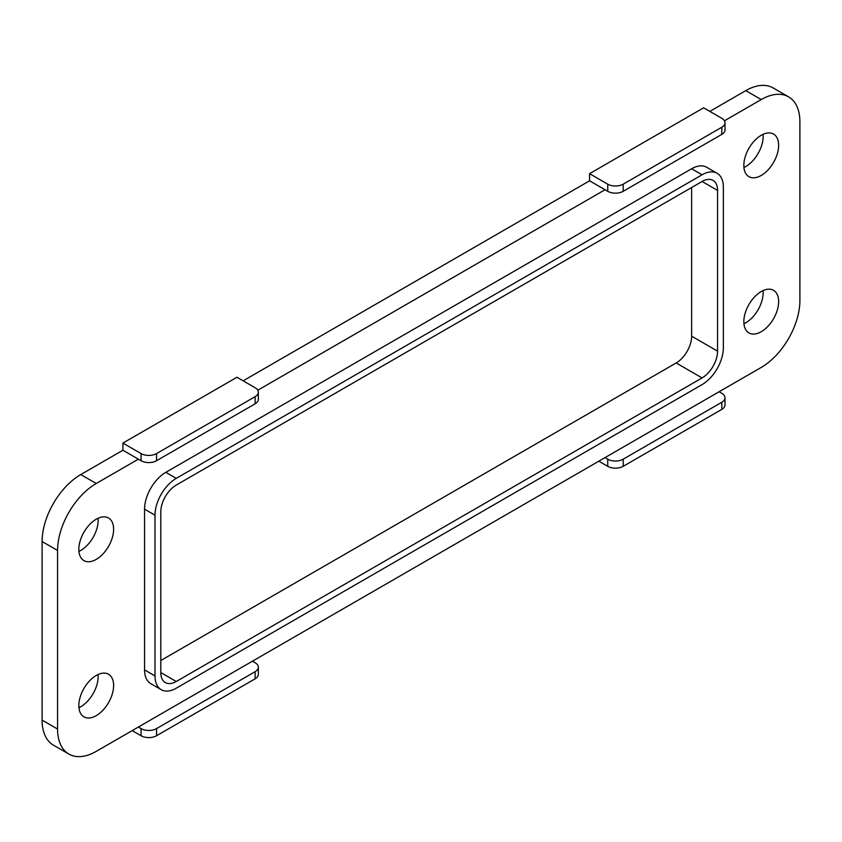 <?xml version="1.0" encoding="UTF-8"?>
<svg xmlns="http://www.w3.org/2000/svg" width="842" height="842" viewBox="0 0 842 842"><rect width="100%" height="100%" fill="white"/><g stroke="black" fill="none" stroke-linecap="round" stroke-linejoin="round"><path stroke-width="1.26" d="M96.23 675.473A24.607 14.209 -60 0 1 108.534 674.253A24.607 14.209 -60 0 1 112.302 693.966A24.607 14.209 -60 0 1 96.23 715.647A24.607 14.209 -60 0 1 83.926 716.868A24.607 14.209 -60 0 1 80.158 697.155A24.607 14.209 -60 0 1 96.23 675.473M98.061 674.526A24.607 14.209 -60 0 1 80.758 706.722A24.607 14.209 -60 0 1 78.927 707.669M96.23 559.393A24.607 14.209 120 0 0 112.302 537.712A24.607 14.209 120 0 0 108.534 517.998A24.607 14.209 120 0 0 96.23 519.219A24.607 14.209 120 0 0 80.158 540.901A24.607 14.209 120 0 0 83.926 560.614A24.607 14.209 120 0 0 96.23 559.393M78.927 551.415A24.607 14.209 120 0 0 80.758 550.468A24.607 14.209 120 0 0 98.061 518.272M761.242 135.278A24.607 14.209 -60 0 1 773.535 134.057A24.607 14.209 -60 0 1 777.313 153.77A24.607 14.209 -60 0 1 761.242 175.452A24.607 14.209 -60 0 1 748.938 176.673A24.607 14.209 -60 0 1 745.159 156.959A24.607 14.209 -60 0 1 761.242 135.278M763.073 134.331A24.607 14.209 -60 0 1 745.77 166.527A24.607 14.209 -60 0 1 743.939 167.474M761.242 331.716A24.607 14.209 120 0 0 777.313 310.035A24.607 14.209 120 0 0 773.535 290.311A24.607 14.209 120 0 0 761.242 291.532A24.607 14.209 120 0 0 745.159 313.213A24.607 14.209 120 0 0 748.938 332.927A24.607 14.209 120 0 0 761.242 331.716M743.939 323.728A24.607 14.209 120 0 0 745.77 322.781A24.607 14.209 120 0 0 763.073 290.585M255.137 403.813L255.137 396.666A10.935 6.315 0 0 0 258.336 392.204L258.336 399.35A10.935 6.315 180 0 1 255.137 403.813L156.538 460.732A10.935 6.315 180 0 1 141.077 460.732L122.911 450.238L80.758 474.572A54.677 31.564 120 0 0 42.1 541.543L42.1 720.12A54.677 31.564 120 0 0 53.425 745.149L68.886 754.074A54.677 31.564 120 0 0 96.23 751.369L761.242 367.428A54.677 31.564 120 0 0 799.9 300.457L799.9 121.879A54.677 31.564 120 0 0 788.575 96.851A54.677 31.564 120 0 0 761.242 99.556L724.457 120.795M138.372 459.164L96.23 483.497A54.677 31.564 120 0 0 57.561 550.468L57.561 729.046A54.677 31.564 120 0 0 68.886 754.074M788.575 96.851L773.114 87.926A54.677 31.564 120 0 0 745.77 90.631L709.817 111.397M589.568 173.673L607.745 184.166A10.935 6.315 0 0 0 623.206 184.166L721.804 127.237A10.935 6.315 0 0 0 725.004 122.774A10.935 6.315 0 0 0 721.804 118.312L703.628 107.818L589.568 173.673L589.568 180.809L605.04 189.745L257.789 390.225M589.568 180.809L243.149 380.816M717.121 173.294L706.68 167.274A30.07 17.366 120 0 0 691.64 168.758L165.821 472.341A30.07 17.366 120 0 0 144.561 509.168L144.561 669.895A30.07 17.366 120 0 0 150.781 683.662L161.222 689.682A30.07 17.366 120 0 0 176.262 688.198L702.081 384.615A30.07 17.366 120 0 0 723.352 347.788L723.352 187.061A30.07 17.366 120 0 0 717.121 173.294A30.07 17.366 120 0 0 702.081 174.789L176.262 478.361A30.07 17.366 120 0 0 155.002 515.199L155.002 675.916A30.07 17.366 120 0 0 161.222 689.682M160.801 660.517L676.179 362.965A21.871 12.63 120 0 0 691.64 336.179L691.64 187.513M141.077 460.732L141.077 453.585L122.911 443.092L122.911 450.238M122.911 443.092L236.96 377.248L255.137 387.741A10.935 6.315 0 0 1 258.336 392.204M176.262 485.066A21.871 12.63 120 0 0 160.801 511.852L160.801 672.569A21.871 12.63 120 0 0 165.327 682.578A21.871 12.63 120 0 0 176.262 681.504L702.081 377.921A21.871 12.63 120 0 0 717.552 351.135L717.552 190.408A21.871 12.63 120 0 0 713.016 180.399A21.871 12.63 120 0 0 702.081 181.483L176.262 485.066M605.04 189.745L607.745 191.302L607.745 184.166M623.206 184.166L623.206 191.302L721.804 134.383L721.804 127.237M725.004 122.774L725.004 129.921A10.935 6.315 180 0 1 721.804 134.383M623.206 191.302A10.935 6.315 180 0 1 607.745 191.302M605.04 457.606L607.745 459.174A10.935 6.315 0 0 0 623.206 459.174L721.804 402.255A10.935 6.315 0 0 0 725.004 397.782A10.935 6.315 0 0 0 721.804 393.319L719.089 391.762M623.206 459.174L623.206 466.321L721.804 409.391L721.804 402.255M598.851 461.184L607.745 466.321L607.745 459.174M725.004 397.782L725.004 404.928A10.935 6.315 180 0 1 721.804 409.391M623.206 466.321A10.935 6.315 180 0 1 607.745 466.321M255.137 678.82L255.137 671.674A10.935 6.315 0 0 0 258.336 667.211L258.336 674.358A10.935 6.315 180 0 1 255.137 678.82L156.538 735.74A10.935 6.315 180 0 1 141.077 735.74L132.183 730.603M141.077 735.74L141.077 728.604L138.372 727.035M252.432 661.191L255.137 662.749A10.935 6.315 0 0 1 258.336 667.211M255.137 671.674L156.538 728.604L156.538 735.74M141.077 728.604A10.935 6.315 0 0 0 156.538 728.604M255.137 396.666L156.538 453.585L156.538 460.732M141.077 453.585A10.935 6.315 0 0 0 156.538 453.585M80.758 474.572L96.23 483.497M745.77 90.631L761.242 99.556M42.1 541.543L57.561 550.468M42.1 720.12L57.561 729.046M702.081 181.483L717.552 190.408M691.64 336.179L717.552 351.135M676.179 362.965L702.081 377.921M160.801 672.569L176.262 681.504M155.002 675.916L144.561 669.895M702.081 174.789L691.64 168.758M176.262 478.361L165.821 472.341M155.002 515.199L144.561 509.168"/></g></svg>
